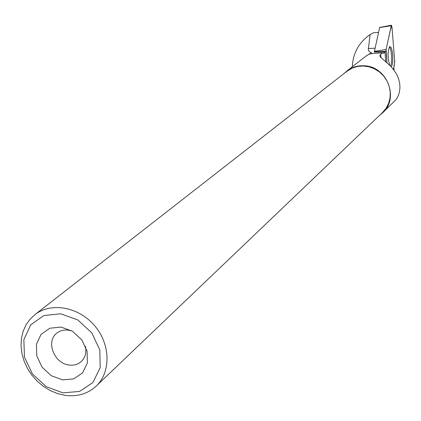 <?xml version="1.0" encoding="UTF-8"?>
<svg xmlns="http://www.w3.org/2000/svg" width="421" height="421" viewBox="0 0 421 421"><rect width="100%" height="100%" fill="white"/><g stroke="black" fill="none" stroke-linecap="round" stroke-linejoin="round"><path stroke-width="0.63" d="M374.337 51.325L386.12 49.504L391.404 25.223L392.214 30.196L394.645 60.287L394.303 65.287L393.461 69.454L394.751 61.598L391.956 27.023L391.346 25.228L386.12 49.504L386.052 51.309L374.316 51.799L379.631 27.586M386.052 51.309L386.983 62.697L386.12 49.499M390.92 66.476L391.009 66.465C393.509 66.523 393.314 50.246 390.783 47.131L389.799 46.563C387.53 50.746 387.499 56.972 389.714 65.229M378.421 32.443L373.353 32.754L369.612 34.911M366.102 55.998L371.454 52.741L369.233 51.583L368.286 49.91L370.08 34.675L368.386 35.811C358.229 43.631 352.877 53.941 352.335 66.728M370.08 34.675L373.353 32.754M383.078 112.37L396.187 99.43L398.055 96.199L399.361 92.352L399.95 88.094L399.734 83.616L398.666 79.059L396.771 74.57L394.093 70.291L390.804 66.355L380.21 56.788L379.821 55.577L380.537 54.43L382.242 53.014L383.473 53.32L384.968 51.967L385.762 61.661M393.84 67.576L394.056 70.239M344.052 73.528L347.12 70.791C352.188 67.06 357.961 65.392 364.428 65.792C387.273 66.429 399.529 98.698 382.5 112.928L379.921 115.012M382.242 53.014L380.463 52.972C374.443 53.262 370.817 53.641 369.58 54.114L371.454 52.741M62.529 379.874L73.701 378.879L82.574 372.869L87.373 362.991L87.094 351.193L81.769 339.836L72.454 331.222L61.04 327.08L49.825 328.222L41.047 334.385L36.411 344.294L36.795 355.992L42.095 367.18L51.262 375.695L62.529 379.874M62.897 392.856L79.611 391.425L92.941 382.478L100.187 367.696L99.814 349.983L91.825 332.906L77.822 319.96L60.666 313.771L43.852 315.545L30.733 324.823L23.85 339.689L24.465 357.166L32.391 373.864L46.078 386.583L62.897 392.856M65.002 395.345C77.048 396.914 87.294 393.977 95.735 386.531C111.028 372.717 110.802 344.762 94.867 325.986C79.137 307.046 51.546 301.883 35.19 314.434L30.08 319.171L26.013 324.88L23.102 331.385L21.434 338.489L21.05 345.967L21.955 353.603L24.118 361.171L27.47 368.449L31.912 375.222L37.311 381.289L43.51 386.473L50.325 390.62L57.561 393.609L65.002 395.345M96.625 385.683L382.305 112.733L385.957 108.486L388.578 103.487L390.041 97.972L390.267 92.199L389.246 86.442L387.02 80.979L383.694 76.064L379.432 71.938L374.427 68.797L368.928 66.786L363.191 65.997L357.497 66.471L352.103 68.17L346.657 71.496M72.512 331.253C66.586 329.127 61.382 329.732 56.909 333.074C45.489 341.263 54.125 363.644 69.16 365.033C73.764 365.607 77.717 364.518 81.006 361.771C85.226 357.829 86.71 352.656 85.442 346.257M374.343 52.057L384.968 51.967M390.441 65.971C392.546 63.46 391.667 48.578 389.314 46.936M391.088 25.744L379.468 27.612M380.537 54.43L381.1 57.803M368.228 48.562L375.022 48.168M379.537 27.476L391.346 25.228M368.386 35.811L369.638 34.89M347.12 70.791L366.702 55.53M347.272 71.017L35.19 314.434M81.369 361.444L81.006 361.771M369.58 54.114L369.959 54.088M383.047 53.341L383.473 53.32"/></g></svg>

